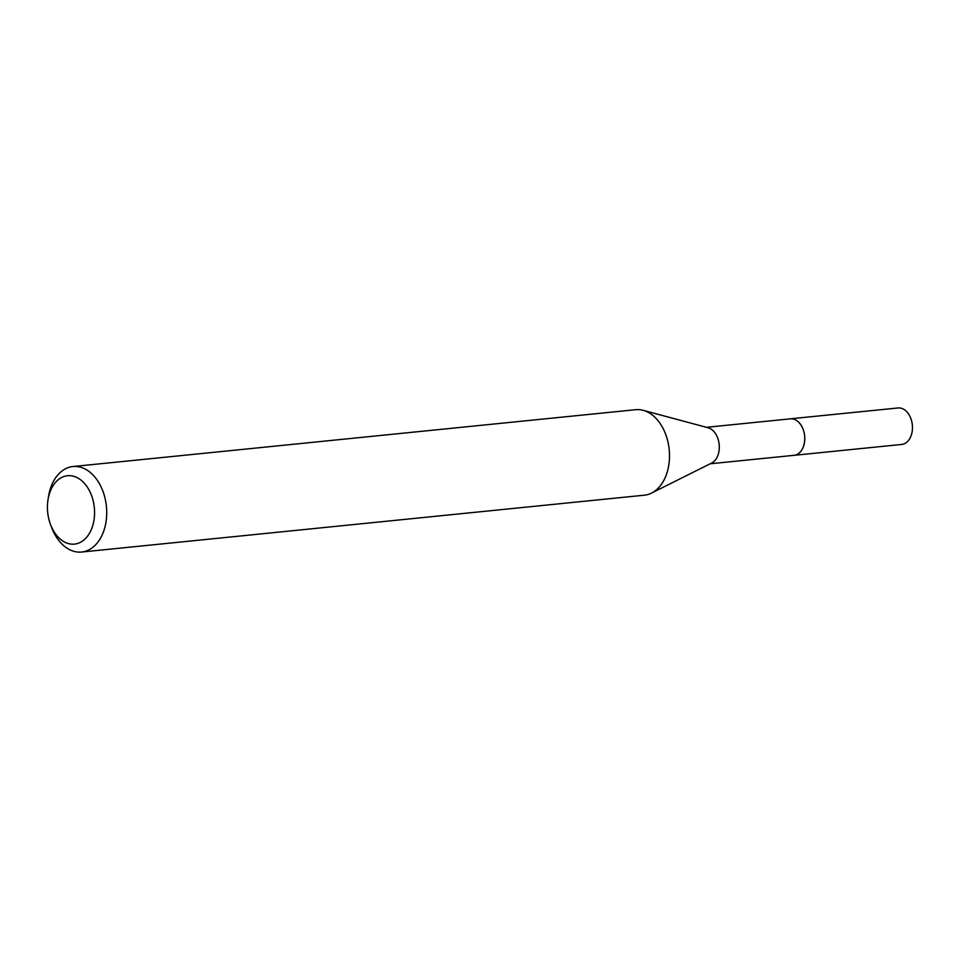 <?xml version="1.0" encoding="UTF-8"?>
<svg xmlns="http://www.w3.org/2000/svg" width="960" height="960" viewBox="0 0 960 960"><rect width="100%" height="100%" fill="white"/><g stroke="black" fill="none" stroke-linecap="round" stroke-linejoin="round"><path stroke-width="1.44" d="M706.476 427.308L790.332 418.836A18.336 12.504 84.2 0 1 803.76 431.328A18.336 12.504 84.2 0 1 794.016 455.316A18.36 12.528 84.2 0 1 793.332 455.388M789.852 418.884A18.348 12.516 84.2 0 1 803.784 431.316A18.348 12.516 84.2 0 1 793.536 455.364M48 499.764L48.504 496.596A42.972 29.304 84.2 0 1 72.936 466.536L635.712 409.692A42.972 29.304 84.2 0 1 643.152 410.328L708.06 427.74A18.336 12.504 84.2 0 1 718.32 439.956A18.336 12.504 84.2 0 1 711.636 463.056L651.516 493.092A42.972 29.304 84.2 0 1 644.352 495.192L81.564 552.036A42.972 29.304 84.2 0 1 51.624 527.472L50.496 524.472A34.38 23.448 84.2 0 1 49.26 520.716A34.38 23.448 84.2 0 1 48 499.764A34.38 23.448 84.2 0 1 68.928 475.644A34.38 23.448 84.2 0 1 92.736 499.14A34.38 23.448 84.2 0 1 81.408 541.764A34.38 23.448 84.2 0 1 50.496 524.472M643.152 410.328A42.972 29.304 84.2 0 1 667.2 438.96A42.972 29.304 84.2 0 1 651.516 493.092M72.936 466.536A42.972 29.304 84.2 0 1 104.412 495.804A42.972 29.304 84.2 0 1 81.564 552.036M789.648 418.908A18.36 12.528 84.2 0 1 790.344 418.812L898.044 407.964A18.336 12.504 84.2 0 1 912 422.664A18.336 12.504 84.2 0 1 904.764 443.556A18.336 12.504 84.2 0 1 901.728 444.444L710.16 463.788M790.344 418.812A18.36 12.528 84.2 0 1 804.324 433.536A18.36 12.528 84.2 0 1 797.076 454.464A18.36 12.528 84.2 0 1 794.04 455.34"/></g></svg>

